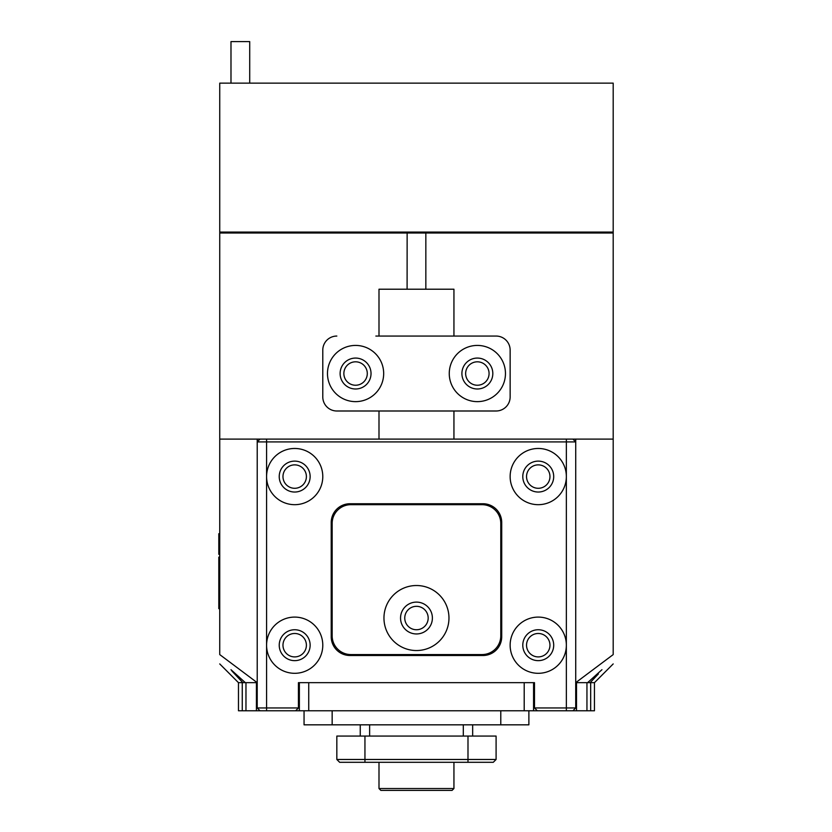 <?xml version="1.0" encoding="UTF-8"?>
<svg xmlns="http://www.w3.org/2000/svg" width="832" height="832" viewBox="0 0 832 832"><rect width="100%" height="100%" fill="white"/><g stroke="black" fill="none" stroke-linecap="round" stroke-linejoin="round"><path stroke-width="1.25" d="M428.178 618.03A11.71 11.71 0 0 0 416.468 606.32A11.71 11.71 0 0 0 404.758 618.03A11.71 11.71 0 0 0 416.468 629.741A11.71 11.71 0 0 0 428.178 618.03M298.428 707.959L298.428 682.666L534.498 682.666L533.562 682.666L534.498 682.666L534.498 707.959L566.353 707.959L566.353 645.195A28.101 28.101 0 0 0 538.252 617.094A28.101 28.101 0 0 0 510.141 645.195A28.101 28.101 0 0 0 538.252 673.306A28.101 28.101 0 0 0 566.353 645.195L566.353 476.58A28.101 28.101 0 0 0 538.252 448.469A28.101 28.101 0 0 0 510.141 476.58A28.101 28.101 0 0 0 538.252 504.681A28.101 28.101 0 0 0 566.353 476.58L566.353 441.917L257.213 441.917L257.213 707.959L298.428 707.959L295.62 710.778L260.021 710.778L257.213 707.959M553.706 645.195A15.454 15.454 0 0 0 538.252 629.741A15.454 15.454 0 0 0 522.787 645.195A15.454 15.454 0 0 0 538.252 660.65A15.454 15.454 0 0 0 553.706 645.195M322.785 476.58A28.101 28.101 0 0 0 294.684 448.469A28.101 28.101 0 0 0 266.583 476.58A28.101 28.101 0 0 0 294.684 504.681A28.101 28.101 0 0 0 322.785 476.58M310.138 476.58A15.454 15.454 0 0 0 294.684 461.115A15.454 15.454 0 0 0 279.23 476.58A15.454 15.454 0 0 0 294.684 492.034A15.454 15.454 0 0 0 310.138 476.58M553.706 476.58A15.454 15.454 0 0 0 538.252 461.115A15.454 15.454 0 0 0 522.787 476.58A15.454 15.454 0 0 0 538.252 492.034A15.454 15.454 0 0 0 553.706 476.58M322.785 645.195A28.101 28.101 0 0 0 294.684 617.094A28.101 28.101 0 0 0 266.583 645.195A28.101 28.101 0 0 0 294.684 673.306A28.101 28.101 0 0 0 322.785 645.195M310.138 645.195A15.454 15.454 0 0 0 294.684 629.741A15.454 15.454 0 0 0 279.23 645.195A15.454 15.454 0 0 0 294.684 660.65A15.454 15.454 0 0 0 310.138 645.195M245.336 682.666L230.984 669.698L242.84 682.666L257.213 682.666L219.742 654.586C219.742 667.035 219.742 667.035 219.742 654.586L219.742 439.109L575.723 439.109L575.723 707.959L572.915 710.778L295.62 710.778M349.95 655.502L482.976 655.502A18.741 18.741 0 0 0 501.717 636.771L501.717 522.475A18.741 18.741 0 0 0 482.976 503.745L349.95 503.745A18.741 18.741 0 0 0 331.219 522.475L331.219 636.771A18.741 18.741 0 0 0 349.95 655.502M572.915 439.109L575.723 441.917L566.353 441.917L566.353 439.109M566.353 710.778L566.353 707.959L575.723 707.959M534.498 707.959L537.316 710.778M260.021 439.109L257.213 441.917L257.213 439.109M590.668 710.778L590.668 682.666L594.454 682.666L594.454 710.778L572.915 710.778M242.84 682.666L238.472 682.666L242.258 682.666L242.258 710.778L238.472 710.778L238.472 682.666L219.742 663.926M586.945 710.778L586.945 682.666L576.514 682.666L576.514 710.778M524.202 710.778L524.202 682.666L308.734 682.666L308.734 710.778M260.021 710.778L256.422 710.778L256.422 682.666L245.97 682.666L245.97 710.778L256.422 710.778M245.97 710.778L242.258 710.778M533.562 682.666L533.562 710.778M299.364 710.778L299.364 682.666M336.835 759.481L496.09 759.481L493.282 762.299L339.654 762.299L336.835 759.481L336.835 736.07L496.09 736.07L496.09 759.481M360.256 736.07L360.256 724.828L360.256 736.07M472.67 724.828L472.67 736.07M528.882 710.778L528.882 724.828L528.882 710.778L528.882 724.828L304.054 724.828L304.054 710.778M448.968 618.03A32.51 32.51 0 0 0 416.468 585.52A32.51 32.51 0 0 0 383.958 618.03A32.51 32.51 0 0 0 416.468 650.541A32.51 32.51 0 0 0 448.968 618.03M432.39 618.03A15.922 15.922 0 0 0 416.468 602.108A15.922 15.922 0 0 0 400.546 618.03A15.922 15.922 0 0 0 416.468 633.953A15.922 15.922 0 0 0 432.39 618.03M332.155 523.411L332.155 635.825A18.741 18.741 0 0 0 350.896 654.566L482.04 654.566A18.741 18.741 0 0 0 500.781 635.825L500.781 523.411A18.741 18.741 0 0 0 482.04 504.681L350.896 504.681A18.741 18.741 0 0 0 332.155 523.411M306.394 645.195A11.71 11.71 0 0 0 294.684 633.485A11.71 11.71 0 0 0 282.974 645.195A11.71 11.71 0 0 0 294.684 656.906A11.71 11.71 0 0 0 306.394 645.195M306.394 476.58A11.71 11.71 0 0 0 294.684 464.87A11.71 11.71 0 0 0 282.974 476.58A11.71 11.71 0 0 0 294.684 488.29A11.71 11.71 0 0 0 306.394 476.58M549.962 645.195A11.71 11.71 0 0 0 538.252 633.485A11.71 11.71 0 0 0 526.542 645.195A11.71 11.71 0 0 0 538.252 656.906A11.71 11.71 0 0 0 549.962 645.195M549.962 476.58A11.71 11.71 0 0 0 538.252 464.87A11.71 11.71 0 0 0 526.542 476.58A11.71 11.71 0 0 0 538.252 488.29A11.71 11.71 0 0 0 549.962 476.58M367.286 373.526A11.71 11.71 0 0 0 355.576 361.816A11.71 11.71 0 0 0 343.866 373.526A11.71 11.71 0 0 0 355.576 385.237A11.71 11.71 0 0 0 367.286 373.526M489.07 373.526A11.71 11.71 0 0 0 477.36 361.816A11.71 11.71 0 0 0 465.65 373.526A11.71 11.71 0 0 0 477.36 385.237A11.71 11.71 0 0 0 489.07 373.526M601.952 669.698L587.6 682.666L590.096 682.666L598.395 673.93M575.723 439.109L613.194 439.109L613.194 233.012L425.797 233.012M407.098 289.214L407.139 233.012L219.742 233.012L219.742 439.109M613.194 663.926L594.454 682.666L590.096 682.666L594.641 677.934M587.6 682.666L575.723 682.666L613.194 654.586C613.194 667.035 613.194 667.035 613.194 654.586L613.194 439.109M242.611 682.438L231.91 670.987M230.984 83.127L230.984 41.6L249.714 41.6L249.714 83.127M219.742 554.33L218.806 554.33L218.806 533.718L219.742 533.718M219.742 608.66L218.806 608.66L218.806 557.138L219.742 557.138M453.939 336.055L453.939 289.214L378.997 289.214L378.997 336.055M407.139 233.012L425.838 233.012L425.838 289.214M383.677 373.526A28.101 28.101 0 0 0 355.576 345.426A28.101 28.101 0 0 0 327.475 373.526A28.101 28.101 0 0 0 355.576 401.638A28.101 28.101 0 0 0 383.677 373.526M371.03 373.526A15.454 15.454 0 0 0 355.576 358.072A15.454 15.454 0 0 0 340.122 373.526A15.454 15.454 0 0 0 355.576 388.991A15.454 15.454 0 0 0 371.03 373.526M505.461 373.526A28.101 28.101 0 0 0 477.36 345.426A28.101 28.101 0 0 0 449.259 373.526A28.101 28.101 0 0 0 477.36 401.638A28.101 28.101 0 0 0 505.461 373.526M492.814 373.526A15.454 15.454 0 0 0 477.36 358.072A15.454 15.454 0 0 0 461.906 373.526A15.454 15.454 0 0 0 477.36 388.991A15.454 15.454 0 0 0 492.814 373.526M322.785 396.947L322.785 350.106L322.785 396.947A14.05 14.05 0 0 0 336.835 410.998L496.09 410.998A14.05 14.05 0 0 0 510.141 396.947L510.141 350.106A14.05 14.05 0 0 0 496.09 336.055L375.856 336.055M375.856 410.998L336.835 410.998M336.835 336.055A14.05 14.05 0 0 0 322.785 350.106M452.067 790.4L380.869 790.4L378.997 788.528L453.939 788.528L453.939 762.299L453.939 788.528L453.939 762.299L453.939 788.528L452.067 790.4L453.939 788.528M613.194 232.076L613.194 83.127L219.742 83.127L219.742 232.076L613.194 232.076L613.194 233.012M219.742 232.076L219.742 233.012M266.583 439.109L266.583 710.778M364.946 736.07L364.946 762.299M467.99 762.299L467.99 736.07M463.31 736.07L463.31 724.828M369.626 724.828L369.626 736.07M332.155 710.778L332.155 724.828M500.781 724.828L500.781 710.778M218.806 594.61L219.742 594.61M218.806 547.768L219.742 547.768M524.098 232.076L524.098 233.012M470.278 232.076L470.278 233.012M362.648 232.076L362.648 233.012M308.838 232.076L308.838 233.012M378.997 439.109L378.997 410.998M453.939 439.109L453.939 410.998M378.997 788.528L378.997 762.299L378.997 788.528L380.869 790.4"/></g></svg>
